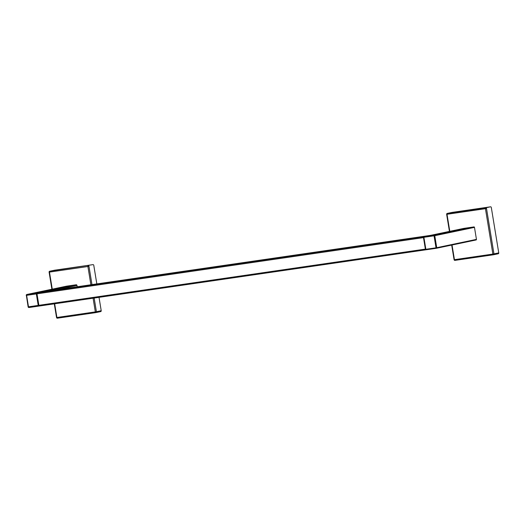 <?xml version="1.0" encoding="UTF-8"?>
<svg xmlns="http://www.w3.org/2000/svg" width="525" height="525" viewBox="0 0 525 525"><rect width="100%" height="100%" fill="white"/><g stroke="black" fill="none" stroke-linecap="round" stroke-linejoin="round"><path stroke-width="0.79" d="M92.984 264.633A0.794 0.669 78.2 0 1 93.778 265.315L96.823 283.907L93.778 265.315A0.794 0.669 78.2 0 0 92.984 264.633L54.554 270.217A0.794 0.669 78.2 0 0 54.521 270.224A0.794 0.669 78.2 0 1 54.554 270.217L92.984 264.633L49.757 271.222A0.794 0.669 -101.8 0 0 49.724 271.228L54.521 270.224L49.724 271.228A0.794 0.794 0 0 0 49.101 272.134L51.903 289.236L49.101 272.134L49.468 272.094A0.794 0.427 -98.3 0 1 49.757 271.222A0.794 0.669 -101.8 0 0 49.724 271.228A0.794 0.794 0 0 0 49.101 272.134L49.468 272.094A0.794 0.427 -98.3 0 1 49.757 271.222L92.984 264.633M101.213 310.715A0.794 0.669 78.2 0 1 100.675 311.594A0.794 0.669 78.2 0 0 101.213 310.715L99.022 297.34L101.213 310.715L96.41 311.719L94.172 298.043L96.41 311.719L101.213 310.715M87.898 266.503A0.794 0.427 -98.3 0 1 88.187 265.637A0.794 0.427 -98.3 0 0 87.898 266.503L88.981 266.319A0.794 0.669 -101.8 0 0 88.187 265.637A0.794 0.669 -101.8 0 1 88.981 266.319L49.468 272.094L52.264 289.157L49.468 272.094L87.898 266.503L90.891 284.773L87.898 266.503M95.333 311.902L96.41 311.719L95.333 311.902A0.794 0.427 81.7 0 0 95.865 312.598A0.794 0.427 81.7 0 0 95.878 312.598A0.794 0.427 81.7 0 0 95.878 312.598A0.794 0.669 -101.8 0 0 96.41 311.719A0.794 0.669 -101.8 0 1 95.911 312.592L100.708 311.588L95.911 312.592A0.794 0.669 -101.8 0 1 95.878 312.598A0.794 0.794 0 0 0 95.911 312.592A0.794 0.794 0 0 1 95.865 312.598A0.794 0.427 81.7 0 1 95.333 311.902L93.089 298.2L95.333 311.902L56.536 317.533A0.794 0.794 0 0 0 57.435 318.189L57.435 318.189A0.794 0.427 81.7 0 0 57.448 318.183A0.794 0.427 81.7 0 1 57.435 318.189L95.865 312.598L57.435 318.189A0.794 0.427 81.7 0 1 56.903 317.487L56.536 317.533A0.794 0.794 0 0 0 57.435 318.189A0.794 0.427 81.7 0 1 56.903 317.487L95.333 311.902M490.527 206.811A0.794 0.669 78.2 0 1 491.315 207.5L498.75 252.893A0.794 0.669 78.2 0 1 498.218 253.772A0.794 0.669 78.2 0 0 498.75 252.893L491.315 207.5A0.794 0.669 78.2 0 0 490.527 206.811L452.097 212.402A0.794 0.669 78.2 0 0 452.064 212.408A0.794 0.669 78.2 0 1 452.097 212.402L490.527 206.811L485.73 207.815L447.3 213.406A0.794 0.669 -101.8 0 0 447.261 213.412L452.064 212.408L447.261 213.412A0.794 0.794 0 0 0 446.644 214.318L449.439 231.4L446.644 214.318L447.011 214.279A0.794 0.427 -98.3 0 1 447.3 213.406A0.794 0.669 -101.8 0 0 447.261 213.412A0.794 0.794 0 0 0 446.644 214.318L447.011 214.279A0.794 0.427 -98.3 0 1 447.3 213.406L490.527 206.811M485.441 208.688A0.794 0.427 -98.3 0 1 485.73 207.815A0.794 0.427 -98.3 0 0 485.441 208.688L486.517 208.504A0.794 0.669 -101.8 0 0 485.73 207.815A0.794 0.669 -101.8 0 1 486.517 208.504L447.011 214.279L449.8 231.328L447.011 214.279L485.441 208.688L492.87 254.08L493.953 253.897L486.517 208.504L493.953 253.897L498.75 252.893L492.87 254.08A0.794 0.427 81.7 0 0 493.402 254.782A0.794 0.427 81.7 0 0 493.415 254.776A0.794 0.427 81.7 0 0 493.415 254.776A0.794 0.669 -101.8 0 0 493.953 253.897A0.794 0.669 -101.8 0 1 493.454 254.769L498.251 253.765L493.454 254.769A0.794 0.669 -101.8 0 1 493.415 254.776A0.794 0.794 0 0 0 493.454 254.769A0.794 0.794 0 0 1 493.402 254.782A0.794 0.427 81.7 0 1 492.87 254.08L485.441 208.688M454.44 259.672L454.079 259.711A0.794 0.794 0 0 0 454.972 260.367L454.972 260.367A0.794 0.427 81.7 0 0 454.991 260.367L454.972 260.367A0.794 0.427 81.7 0 0 454.991 260.367L493.402 254.782L454.972 260.367A0.794 0.427 81.7 0 1 454.44 259.672L454.079 259.711A0.794 0.794 0 0 0 454.972 260.367A0.794 0.427 81.7 0 1 454.44 259.672L492.87 254.08L454.44 259.672L452.038 245.004L454.44 259.672M77.195 286.762L76.985 285.456A0.794 0.669 78.2 0 0 76.191 284.767L66.472 286.184A0.794 0.669 78.2 0 0 66.439 286.191A0.794 0.669 78.2 0 1 66.472 286.184L76.191 284.767A0.794 0.669 78.2 0 1 76.985 285.456L77.195 286.762M37.065 293.167A0.794 0.669 -101.8 0 0 36.625 293.055L76.191 284.767L36.625 293.055L26.906 294.473A0.794 0.669 -101.8 0 0 26.873 294.479L66.439 286.191L26.873 294.479A0.794 0.794 0 0 0 26.25 295.385L26.617 295.339A0.794 0.427 -98.3 0 1 26.906 294.473L66.472 286.184L26.906 294.473A0.794 0.669 -101.8 0 0 26.873 294.479A0.794 0.794 0 0 0 26.25 295.385L26.617 295.339A0.794 0.427 -98.3 0 1 26.906 294.473L36.625 293.055A0.794 0.427 81.7 0 0 36.337 293.928L36.993 293.823L38.876 305.314A0.794 0.427 81.7 0 0 39.408 306.009A0.794 0.427 81.7 0 0 39.421 306.003A0.794 0.427 81.7 0 0 39.421 306.003L425.919 249.795A0.794 0.427 81.7 0 0 425.919 249.795A0.794 0.427 81.7 0 0 425.919 249.795A0.794 0.427 81.7 0 1 425.375 249.099A0.794 0.427 81.7 0 0 425.906 249.795L39.408 306.009A0.794 0.427 81.7 0 1 38.876 305.314L425.375 249.099L423.491 237.622L425.375 249.099L38.876 305.314L36.993 293.829L423.491 237.622A0.794 0.427 81.7 0 1 423.78 236.749A0.794 0.427 81.7 0 0 423.491 237.622L26.617 295.339L28.494 306.823L28.127 306.863A0.794 0.794 0 0 0 29.026 307.519A0.794 0.427 -98.3 0 1 29.026 307.519A0.794 0.427 -98.3 0 1 28.494 306.823L28.127 306.863A0.794 0.794 0 0 0 29.026 307.519A0.794 0.427 -98.3 0 1 29.026 307.519A0.794 0.427 -98.3 0 1 28.494 306.823L38.213 305.406A0.794 0.427 81.7 0 0 38.745 306.108A0.794 0.669 -101.8 0 0 39.132 305.885A0.794 0.669 -101.8 0 1 38.791 306.095L39.283 305.996L38.791 306.095A0.794 0.669 -101.8 0 1 38.758 306.101A0.794 0.427 81.7 0 0 38.758 306.101A0.794 0.427 81.7 0 0 38.758 306.101A0.794 0.794 0 0 0 38.791 306.095A0.794 0.794 0 0 1 38.745 306.108A0.794 0.427 81.7 0 1 38.213 305.406L36.337 293.928L26.617 295.339L28.494 306.823L38.213 305.406L36.337 293.928A0.794 0.427 81.7 0 1 36.625 293.055A0.794 0.669 -101.8 0 1 37.065 293.167M26.368 295.352L28.127 306.863L26.368 295.352M476.444 239.38A0.532 0.446 78.2 0 1 476.09 239.964A0.532 0.446 78.2 0 0 476.444 239.38L474.482 227.377A0.532 0.446 78.2 0 0 473.95 226.918L463.792 228.395A0.532 0.446 78.2 0 0 463.772 228.401A0.532 0.446 78.2 0 1 463.792 228.395L473.95 226.918A0.532 0.446 78.2 0 1 474.482 227.377L476.444 239.38L436.734 247.695L434.772 235.692A0.532 0.446 -101.8 0 0 434.241 235.239L473.95 226.918L434.241 235.239L424.082 236.716A0.532 0.446 -101.8 0 0 423.727 237.3L424.082 236.716L463.792 228.395L424.082 236.716A0.532 0.446 -101.8 0 0 423.727 237.3L424.082 236.716L463.772 228.401L424.062 236.716A0.532 0.532 0 0 0 423.649 237.32L425.611 249.323A0.532 0.532 0 0 0 426.208 249.762L425.611 249.323A0.532 0.532 0 0 0 426.208 249.762L425.611 249.323L423.649 237.32A0.532 0.532 0 0 1 424.062 236.716L434.241 235.239L434.05 235.817L434.772 235.692A0.532 0.446 -101.8 0 0 434.241 235.239L434.05 235.817L434.772 235.692L474.482 227.377L434.772 235.692L436.734 247.695L436.019 247.82L436.373 248.286A0.532 0.446 -101.8 0 0 436.734 247.695L476.444 239.38M436.373 248.286L436.38 248.279A0.532 0.446 -101.8 0 0 436.734 247.695L436.019 247.82L436.38 248.279A0.532 0.532 0 0 0 436.406 248.279L476.109 239.958L436.406 248.279A0.532 0.532 0 0 1 436.373 248.286L426.208 249.762L436.373 248.286M37.288 292.963A0.794 0.427 81.7 0 0 36.993 293.829A0.794 0.427 81.7 0 1 37.288 292.963L423.78 236.749L429.903 235.469A0.794 0.427 81.7 0 0 429.903 235.469L423.78 236.749L37.288 292.963L43.404 291.677A0.794 0.427 81.7 0 0 43.404 291.677A0.794 0.427 81.7 0 0 43.404 291.677L37.288 292.963M91.973 284.616L88.981 266.319L91.973 284.616M54.659 303.791L56.903 317.487L54.659 303.791M56.057 289.839L76.985 285.456L56.057 289.839M38.876 305.301L38.213 305.406L38.876 305.301M423.892 237.293L425.86 249.296L436.019 247.82L434.05 235.817L423.892 237.293L425.86 249.296L436.019 247.82L434.05 235.817L423.892 237.293M43.404 291.677L429.916 235.463L43.417 291.677M54.298 303.844L56.536 317.533L54.298 303.844M451.684 245.077L454.079 259.711L451.684 245.077M29.026 307.519L38.745 306.108L29.026 307.519"/></g></svg>
